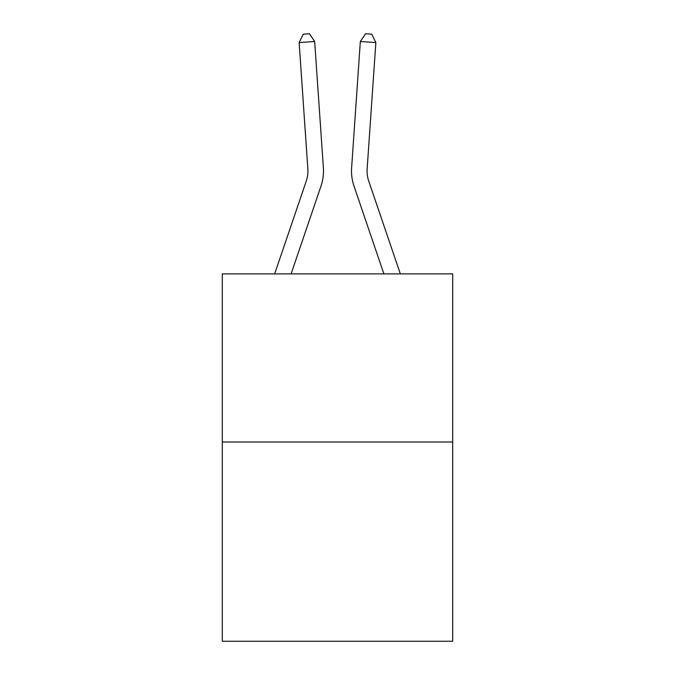 <?xml version="1.0" encoding="UTF-8"?>
<svg xmlns="http://www.w3.org/2000/svg" width="675" height="675" viewBox="0 0 675 675"><rect width="100%" height="100%" fill="white"/><g stroke="black" fill="none" stroke-linecap="round" stroke-linejoin="round"><path stroke-width="1.01" d="M452.689 442.007L452.689 273.89L222.311 273.89L222.311 641.25L452.689 641.25L452.689 442.007L222.311 442.007M274.657 273.89L306.264 181.069A31.134 31.134 0 0 0 307.851 168.893L299.143 42.576L314.668 41.504L323.384 167.822A46.702 46.702 0 0 1 320.996 186.081L291.102 273.89M400.343 273.89L368.736 181.069A31.134 31.134 0 0 1 367.149 168.893L375.857 42.576L360.332 41.504L351.616 167.822A46.702 46.702 0.4 0 0 354.004 186.081L383.898 273.89L354.004 186.081M306.264 181.069A31.134 31.134 0 0 0 307.851 168.893A31.134 31.134 0 0 1 306.264 181.069A31.134 31.134 0 0 0 307.851 168.893A31.134 31.134 0 0 1 306.264 181.069A31.134 31.134 0 0 0 307.851 168.893A31.134 31.134 0 0 1 306.264 181.069A31.134 31.134 0 0 0 307.851 168.893A31.134 31.134 0 0 1 306.264 181.069A31.134 31.134 0 0 0 307.851 168.893A31.134 31.134 0 0 1 306.264 181.069A31.134 31.134 0 0 0 307.851 168.893A31.134 31.134 0 0 1 306.264 181.069A31.134 31.134 0 0 0 307.851 168.893A31.134 31.134 0 0 1 306.264 181.069A31.134 31.134 0 0 0 307.851 168.893A31.134 31.134 0 0 1 306.264 181.069A31.134 31.134 0 0 0 307.851 168.893A31.134 31.134 0 0 1 306.264 181.069A31.134 31.134 0 0 0 307.851 168.893A31.134 31.134 0 0 1 306.264 181.069A31.134 31.134 0 0 0 307.851 168.893A31.134 31.134 0 0 1 306.264 181.069A31.134 31.134 0 0 0 307.851 168.893A31.134 31.134 0 0 1 306.264 181.069A31.134 31.134 0 0 0 307.851 168.893A31.134 31.134 0 0 1 306.264 181.069A31.134 31.134 0 0 0 307.851 168.893M299.143 42.576L303.244 34.18L309.454 33.75L314.668 41.504M368.736 181.069A31.134 31.134 -179.6 0 1 367.149 168.893M375.857 42.576L371.756 34.18L365.546 33.75L360.332 41.504L351.616 167.822"/></g></svg>

